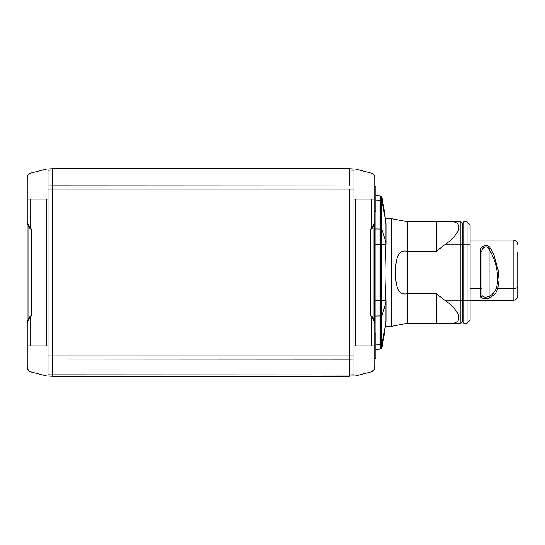 <?xml version="1.0" encoding="UTF-8"?>
<svg xmlns="http://www.w3.org/2000/svg" width="545" height="545" viewBox="0 0 545 545"><rect width="100%" height="100%" fill="white"/><g stroke="black" fill="none" stroke-linecap="round" stroke-linejoin="round"><path stroke-width="0.82" d="M481.944 252.09A1.54 1.008 180 0 0 480.404 251.082L480.404 288.714A1.54 0.77 0 0 0 481.944 287.944L481.944 252.09C481.003 247.621 487.244 244.596 489.056 249.085C494.594 258.071 500.058 273.999 496.481 287.944C494.54 292.338 492.06 295.158 489.056 296.405C485.629 297.686 483.258 297.332 481.944 295.342L481.944 252.09M470.083 288.714L480.404 288.714L480.404 296.752A1.54 1.417 -0 0 0 481.944 295.342A1.54 1.417 180 0 1 480.404 296.752C482.25 298.824 485.568 299.191 490.364 297.863A1.54 1.26 -118.3 0 1 489.056 296.405L489.056 249.085A1.54 1.008 147.6 0 1 490.364 247.982C487.83 243.322 479.089 246.476 480.404 251.082M490.364 297.863L495.582 293.251L497.789 288.714L499.022 280.13L498.273 270.688L493.927 254.951L490.364 247.982M496.481 287.944A1.54 0.736 -160.4 0 0 497.789 288.714L513.138 288.714A4.612 2.309 0 0 0 517.75 286.404L517.75 295.697A4.612 4.612 0 0 1 513.138 300.315L470.083 300.315L470.083 297.066M470.083 240.079L513.138 240.079L513.138 300.315M470.083 270.688L470.083 254.951M517.75 286.404L517.75 252.512M517.75 244.691A4.612 4.612 0 0 0 513.138 240.079M467.01 323.24L470.083 320.167L470.083 224.833L467.01 221.761L467.01 323.24L463.931 323.24L463.931 221.761L462.398 223.3L460.859 221.761L460.859 323.24L462.398 321.707L462.398 223.3L460.859 221.761L436.259 221.761L436.259 251.361L407.483 251.361C395.847 248.622 395.765 263.76 395.486 272.5C395.765 281.247 395.847 296.378 407.483 293.639L436.259 293.639L444.645 300.179C451.131 304.471 455.811 309.492 458.679 315.248C459.735 320.964 456.833 323.628 449.979 323.24L460.859 323.24L462.398 321.707L463.931 323.24L462.398 321.707M449.979 221.761C456.833 221.372 459.735 224.036 458.679 229.758C455.811 235.508 451.131 240.529 444.645 244.821L436.259 251.361M467.01 221.761L463.931 221.761M449.979 323.24L436.259 323.24L436.259 293.639M436.259 221.761L407.483 221.761L407.483 323.24L436.259 323.24M407.483 323.24L391.664 326.319L391.664 218.681L385.322 218.681L385.056 216.678M374.749 212.359L375.852 211.256L375.852 186.962L374.749 185.859M374.749 359.141L375.852 358.038L375.852 333.744L374.749 332.641M46.775 169.018L52.62 168.712L52.62 170.06L52.62 168.712L349.379 168.712L349.379 185.811L349.379 170.06L52.62 170.06L52.62 376.288L46.775 375.982M48.008 189.074L349.379 189.074L349.379 376.288L52.62 376.288L52.62 185.811L48.008 185.927L48.008 376.125M355.231 375.982L52.62 376.288M48.008 374.824L349.379 374.94L349.379 359.189L48.008 359.073M349.379 168.712L355.231 169.018M374.749 177.704L374.749 177.581A4.612 4.612 0 0 0 371.281 173.112L355.633 169.107A7.691 7.691 0 0 0 354.952 168.964A7.691 7.691 0 0 1 355.633 169.107A7.691 7.691 0 0 0 354.952 168.964M373.884 319.404L371.908 316.229L370.511 315.535L371.854 316.42L371.281 316.815L374.245 321.182L374.749 323.069L374.749 367.419A4.612 4.612 0 0 1 371.281 371.888L355.633 375.893A7.691 7.691 0 0 1 354.952 376.036A7.691 7.691 0 0 0 355.633 375.893A7.691 7.691 0 0 1 354.952 376.036M374.749 221.938L374.245 223.818A1.54 0.749 16.6 0 1 374.347 224.261L374.749 221.938L374.749 177.581L374.245 175.476L374.749 177.581A4.612 4.612 0 0 0 371.281 173.112L373.529 174.461L374.245 175.476L373.529 174.461L371.281 173.112L355.633 169.107M385.921 244.882A0.77 0.375 -176.2 0 0 385.928 244.834A0.77 0.375 -176.2 0 0 385.928 244.78L381.943 244.78L381.943 229.827A412.517 212.482 180 0 1 385.976 243.499A0.77 0.395 -0 0 1 385.976 243.547L385.976 224.315A0.77 0.661 -0 0 0 385.976 224.24A412.517 353.589 180 0 0 381.943 201.487L381.943 197.338A412.517 412.517 0 0 1 385.928 223.491C384.702 213.844 384.702 213.844 385.928 223.491L385.928 244.78C384.702 263.262 384.702 281.745 385.928 300.22L385.928 321.509C384.702 331.156 384.702 331.156 385.928 321.509A412.517 412.517 0 0 1 381.943 347.669A0.77 0.77 0 0 1 381.623 348.16L380.342 349.038L380.342 244.78L381.623 244.78L381.623 300.22L375.083 300.22L375.083 212.032M379.933 195.825L379.933 244.78L380.342 244.78L380.342 195.962A0.77 0.77 0 0 0 379.933 195.825L375.852 195.682L379.933 195.825A0.77 0.77 0 0 1 380.342 195.962L381.623 196.84L381.943 244.78L381.623 315.432L380.342 315.882A0.77 0.395 -0 0 1 379.933 315.95L379.933 344.808A0.77 0.661 -0 0 0 380.342 344.692L381.623 343.943L381.623 348.16L380.342 349.038A0.77 0.77 0 0 1 379.933 349.175A0.77 0.77 0 0 0 380.342 349.038A0.77 0.77 0 0 1 379.933 349.175L375.852 349.318M370.511 372.085L371.281 371.888L370.518 372.078M374.299 366.649A1.54 1.09 0 0 1 374.749 367.419A4.612 4.612 0 0 1 371.281 371.888L374.245 369.524L373.529 370.546M374.749 367.419L374.245 369.524L374.749 367.296M374.245 223.818L371.281 228.185L371.854 228.58L370.511 229.465L371.908 228.777L373.884 225.596M371.908 316.229A0.77 0.388 116.8 0 0 371.854 316.42L373.734 319.029M373.734 225.971L371.854 228.58A0.77 0.388 -116.8 0 0 371.908 228.777M381.943 347.669A0.77 0.77 0 0 1 381.623 348.16A0.77 0.77 0 0 0 381.943 347.669L381.943 343.52A412.517 353.589 180 0 0 385.976 320.76A0.77 0.661 0 0 0 385.976 320.685L385.962 321.162A0.77 0.661 4.2 0 0 385.962 321.162L385.928 321.509M385.976 320.685L385.976 301.453A0.77 0.395 -0 0 1 385.976 301.501A412.517 212.482 180 0 1 381.943 315.173L381.943 300.22L385.928 300.22A0.77 0.375 -3.8 0 0 385.928 300.172A0.77 0.375 -3.8 0 0 385.921 300.118M385.928 223.491L385.962 223.845A0.77 0.661 -4.2 0 1 385.962 223.886M384.845 328.199L385.322 326.319L391.664 326.319M381.943 197.338A0.77 0.77 0 0 0 381.623 196.84A0.77 0.77 0 0 1 381.943 197.338M380.342 195.962L381.623 196.84M373.986 319.663L373.986 228.382A0.77 0.395 180 0 0 374.211 228.662L374.211 224.703M374.749 199.109L371.281 199.109L371.281 228.185L370.511 229.465L370.511 315.535L371.281 316.815L371.281 345.891L353.991 345.891L353.991 355.926L48.008 355.926M374.749 345.891L371.281 345.891M371.281 371.888L355.633 375.893M48.008 168.868L48.008 170.176L52.62 170.06L52.62 185.811L353.991 185.927L353.991 168.875M27.25 221.815L27.25 199.109L48.008 199.109M27.25 199.109L27.25 177.581A4.612 4.612 0 0 1 30.718 173.112L46.366 169.107A7.691 7.691 0 0 1 47.047 168.964A7.691 7.691 0 0 0 46.366 169.107A7.691 7.691 0 0 1 47.047 168.964M27.7 178.351A1.54 1.09 180 0 1 27.25 177.581L27.761 175.476L27.25 177.581A4.612 4.612 0 0 1 30.718 173.112L28.469 174.454L27.761 175.476L28.469 174.454M27.25 367.296L28.469 370.539L31.481 372.078L28.469 370.539L27.25 367.419A4.612 4.612 0 0 0 30.718 371.888L46.366 375.893A7.691 7.691 0 0 0 47.047 376.036A7.691 7.691 0 0 1 46.366 375.893A7.691 7.691 0 0 0 47.047 376.036A7.691 7.691 0 0 1 46.366 375.893L30.718 371.888A4.612 4.612 0 0 1 27.25 367.419L27.25 323.185M27.761 321.182A1.54 0.749 -163.4 0 1 27.652 320.739L27.25 323.062L27.761 321.182L30.718 316.815L30.152 316.42L31.487 315.535L30.098 316.223L28.115 319.404M28.272 319.029L30.152 316.42A0.77 0.388 63.2 0 0 30.098 316.223M28.272 225.971L30.152 228.58A0.77 0.388 -63.2 0 1 30.098 228.771L31.487 229.465L30.152 228.58L30.718 228.185L27.761 223.818L27.25 221.931L27.652 224.254A1.54 0.749 -16.6 0 0 27.652 224.261A1.54 0.749 -16.6 0 1 27.761 223.818M31.487 172.915L30.718 173.112L31.481 172.922M27.25 345.891L48.008 345.891M28.115 225.596L30.098 228.771M28.02 225.337L28.02 319.663M30.718 173.112L46.366 169.107M470.083 300.179L444.645 300.179M470.083 244.821L444.645 244.821M349.379 170.06L353.991 170.176M349.379 189.074L353.991 189.074L353.991 185.927M371.281 199.109L353.991 199.109L353.991 345.891M353.991 199.109L353.991 189.074M349.379 359.189L353.991 359.073L353.991 355.926M349.379 374.94L353.991 374.824L353.991 359.073M353.991 376.132L353.991 374.824M355.633 199.109L355.633 345.891M373.986 300.22L374.211 244.78L374.565 244.78L374.565 300.22L374.211 300.22L374.565 321.577M374.565 300.22L374.565 316.154A0.77 0.395 -0 0 1 375.083 316.039L375.083 300.22L374.565 300.22M374.211 320.297L374.211 316.338A0.77 0.395 180 0 0 373.986 316.618M373.706 318.968L374.347 320.746A1.54 0.749 163.4 0 1 374.245 321.182M385.955 300.779A0.77 0.395 -2.5 0 0 385.962 300.724L385.976 301.453A0.77 0.395 -0 0 0 385.976 301.405M385.955 244.221A0.77 0.395 2.5 0 1 385.962 244.276L385.928 244.828C384.709 263.276 384.709 281.724 385.928 300.172L385.962 300.724A0.77 0.395 -2.5 0 0 385.955 300.67M385.976 243.595A0.77 0.395 -0 0 0 385.976 243.547L385.962 244.276A0.77 0.395 2.5 0 1 385.955 244.33M385.955 223.811A0.77 0.661 -4.2 0 1 385.962 223.845L385.976 224.315M375.852 200.07L379.933 200.192A0.77 0.661 -0 0 1 380.342 200.308L381.623 201.057A0.77 0.661 180 0 1 381.943 201.487L381.943 229.827A0.77 0.395 180 0 0 381.623 229.568L380.342 229.118A0.77 0.395 -0 0 0 379.933 229.05L375.083 228.961A0.77 0.395 -0 0 1 374.565 228.846L374.565 244.78L379.933 244.78L379.933 315.95L375.083 316.039L375.083 332.968M381.943 315.173A0.77 0.395 180 0 1 381.623 315.432L381.623 343.943A0.77 0.661 180 0 0 381.943 343.52L381.943 315.173M375.852 344.93L379.933 344.808L379.933 349.175M373.986 244.78L374.565 223.423M48.008 170.176L48.008 185.927M46.366 199.109L46.366 345.891M30.718 345.891L30.718 316.815L31.487 315.535L31.487 229.465L30.718 228.185L30.718 199.109M27.679 320.651L28.299 318.961M407.483 221.761L391.664 218.681M374.749 323.069L374.347 320.746M373.706 226.039L374.347 224.261M384.845 216.801L384.995 216.242M374.524 215.098L374.749 214.553M27.652 224.254L28.299 226.032"/></g></svg>
